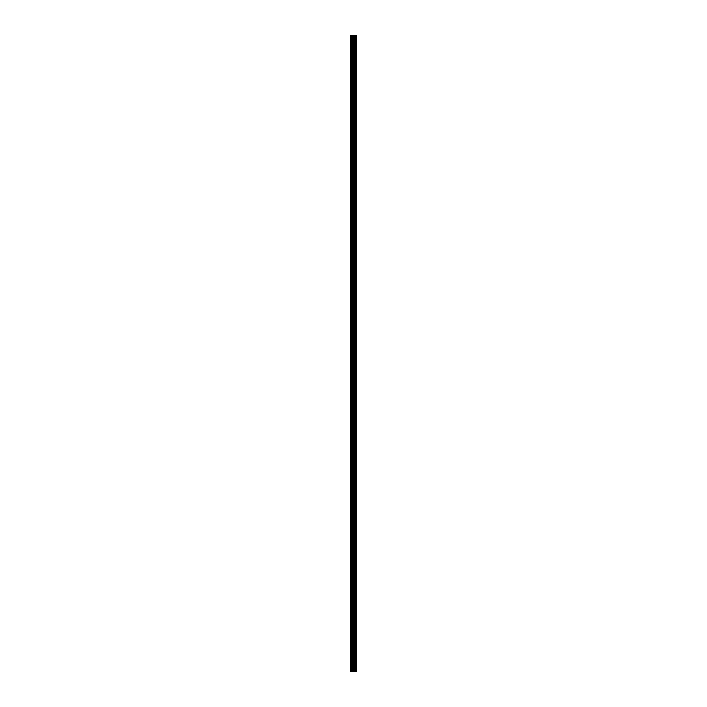 <?xml version="1.0" encoding="UTF-8"?>
<svg xmlns="http://www.w3.org/2000/svg" width="707" height="707" viewBox="0 0 707 707"><rect width="100%" height="100%" fill="white"/><g stroke="black" fill="none" stroke-linecap="round" stroke-linejoin="round"><path stroke-width="1.06" d="M356.319 671.65L356.319 35.35L356.558 671.65L355.665 671.65L355.665 35.35L350.442 35.35L350.442 671.65L352.855 671.65L352.855 35.35M352.855 671.65L355.665 671.65L355.665 35.35L356.319 35.35M354.923 35.35L354.923 671.65L354.923 35.35M354.994 671.65L354.994 35.35M354.287 671.65L354.287 35.35M354.048 671.65L354.048 35.35M353.809 671.65L353.809 35.35M350.831 671.65L350.831 35.35M350.442 671.65L350.442 35.35M356.266 671.65L356.266 35.35M355.603 671.65L355.603 35.35M354.348 671.65L354.348 35.35M353.085 671.65L353.085 35.35M352.042 671.65L352.042 35.35M351.812 671.65L351.812 35.35M355.665 671.65L355.665 35.35"/></g></svg>

